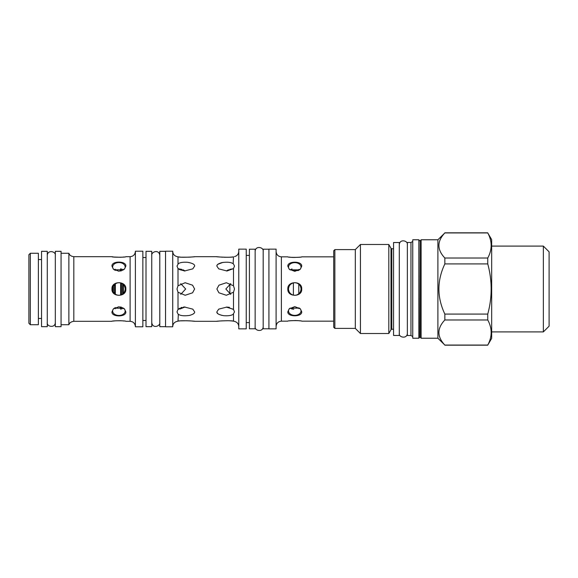 <?xml version="1.0" encoding="UTF-8"?>
<svg xmlns="http://www.w3.org/2000/svg" width="578" height="578" viewBox="0 0 578 578"><rect width="100%" height="100%" fill="white"/><g stroke="black" fill="none" stroke-linecap="round" stroke-linejoin="round"><path stroke-width="0.87" d="M288.581 289.925L289.123 291.702M289.592 292.519L290.185 293.256M290.879 293.899L291.659 294.433M291.717 294.462L292.504 294.838M294.31 282.758L293.393 282.895L293.393 295.105L294.31 295.242M295.235 295.242L296.146 295.105M297.041 294.838L298.667 293.899M299.361 293.256L299.953 292.511M300.423 291.702L300.965 289.925M230.745 283.632L225.832 289L230.745 294.368M180.748 294.368L185.661 289L180.748 283.632M112.71 289.925L113.252 291.702M113.722 292.519L114.314 293.256M115.008 293.899L115.788 294.433M115.846 294.462L116.633 294.838M117.529 295.105L118.439 295.242M119.364 295.242L120.282 295.105M121.17 294.838L122.796 293.899M123.49 293.256L124.082 292.511M124.552 291.702L125.094 289.925M290.012 308.139L299.534 308.139M293.754 309.295L291.305 308.789M114.213 308.19L123.591 308.19M226.757 307.243L233.266 309.237M178.226 309.237L185.011 306.983L180.061 308.999M229.336 307.308L228.563 307.156M216.952 312.358L217.899 313.709M218.809 314.316L221.938 315.393M217.928 321.187L216.88 321.31C214.38 321.252 230.651 320.176 233.49 321.144L231.655 320.935M231.489 320.92L230.384 320.833M230.102 320.812L229.199 320.761M227.862 320.711L221.569 320.862M220.211 320.963L218.311 321.144M233.49 321.144L234.495 321.404L233.49 321.144L233.49 314.006C231.886 315.472 228.635 316.029 223.729 315.689C218.802 314.75 216.519 313.471 216.88 311.845L218.708 309.143L227.046 307.005L233.49 309.454L234.495 311.91L233.165 314.259M233.49 292.222L226.345 295.264L218.925 292.8L216.88 289L218.932 285.192L226.345 282.736L233.49 285.778L234.495 289L233.49 292.222L233.49 309.454M194.613 289L192.568 292.808L185.148 295.264L178.002 292.222L176.998 289L178.002 285.778L185.148 282.736L192.568 285.192L194.613 289M178.002 309.454L184.447 307.005L192.785 309.143L194.613 311.845C194.894 313.233 193.139 314.432 189.353 315.436C183.761 316.173 179.982 315.704 178.002 314.006L176.998 311.91L178.002 309.454L178.002 292.222M178.327 314.259L178.002 321.144C180.835 320.176 197.112 321.252 194.613 321.31L191.672 321M191.065 320.949L190.241 320.884M189.548 320.841L188.399 320.776M187.395 320.732L180.813 320.855M179.888 320.935L179.194 321M178.407 321.093L176.998 321.404C174.339 322.112 172.909 323.846 172.721 326.592M189.526 315.4L190.4 315.191M193.16 314.027L193.991 313.327M185.011 306.983L183.378 307.091M181.853 307.388L180.907 307.677M179.679 308.219L179.115 308.544M176.998 256.596L178.002 256.856L176.998 256.596C174.339 255.888 172.909 254.154 172.721 251.408M193.652 256.805L194.613 256.69C197.112 256.748 180.842 257.824 178.002 256.856L178.002 263.994C179.606 262.528 182.858 261.971 187.756 262.311C192.691 263.25 194.974 264.529 194.613 266.155L192.785 268.857L184.447 270.995L178.002 268.546L176.998 266.09L178.327 263.741M179.252 269.536L185.011 271.017L178.226 268.763L181.824 269.391M182.995 269.781L184.635 270.677M178.002 256.856L180.697 257.138M181.347 257.181L189.259 257.181M189.902 257.138L190.942 257.066M191.578 257.008L193.052 256.87M233.49 268.546L227.046 270.995L218.708 268.857L216.88 266.155C216.598 264.767 218.354 263.568 222.14 262.564C227.732 261.827 231.511 262.296 233.49 263.994L234.495 266.09L233.49 268.546L233.49 285.778M233.165 263.741L233.49 256.856C230.651 257.824 214.38 256.748 216.88 256.69L217.884 256.805M218.354 256.856L220.29 257.044M221.403 257.123L222.833 257.21M224.235 257.268L228.939 257.246M229.242 257.232L230.355 257.167M230.94 257.123L231.532 257.073M232.472 256.979L233.49 256.856M222.66 262.47L217.877 264.305M217.458 264.724L217.118 265.223M125.094 288.075L124.552 286.298M124.082 285.481L123.49 284.744M122.796 284.101L122.016 283.567M121.958 283.531L121.17 283.162M120.282 282.895L119.364 282.758M118.439 282.758L117.529 282.895M116.633 283.162L115.008 284.101M114.314 284.744L113.722 285.489M113.252 286.298L112.71 288.075M300.965 288.075L300.423 286.298M299.953 285.481L299.361 284.744M298.667 284.101L297.887 283.567M297.822 283.531L297.041 283.162M296.146 282.895L295.235 282.758M292.504 283.162L290.879 284.101M290.185 284.744L289.592 285.489M289.123 286.298L288.581 288.075M299.534 269.861L290.012 269.861L298.306 270.576M291.254 269.232L292.049 268.987M123.591 269.81L114.213 269.81M229.726 269.377L233.266 268.763L226.518 270.981M227.053 270.54L228.577 269.753M111.98 289C111.301 280.641 126.503 280.641 125.823 289C126.503 297.359 111.301 297.359 111.98 289M61.066 253.272L68.869 253.272L69.288 254.139C69.273 254.045 69.996 256.213 73.818 256.69L73.818 321.31L111.98 321.31C111.301 320.595 126.503 320.595 125.823 321.31L130.101 321.31L130.101 256.69L125.823 256.69C126.503 257.405 111.301 257.405 111.98 256.69L113.382 256.935M114.097 257.037L121.012 257.297M121.936 257.232L124.176 256.972M111.98 266.155C111.301 260.75 126.503 260.75 125.823 266.155L124.443 269.095L118.902 271.248L113.36 269.095L111.98 266.155M111.98 311.845L113.36 308.905L118.902 306.752L124.443 308.905L125.823 311.845C126.503 317.25 111.301 317.25 111.98 311.845M124.386 321.057L121.9 320.768M121.077 320.703L115.614 320.79M114.95 320.862L113.23 321.086M68.869 253.272L68.869 324.728L69.288 323.861C69.273 323.955 69.996 321.787 73.818 321.31M61.066 251.322L61.066 326.678L55.322 326.678L55.322 251.322L61.066 251.322M38.379 253.272L38.379 324.728L30.338 324.728L30.338 253.272L38.379 253.272M30.338 253.272L28.9 254.71L28.9 323.29L30.338 324.728M112.645 289A6.264 6.264 0 0 0 118.902 295.264A6.264 6.264 0 0 0 125.166 289A6.264 6.264 0 0 0 118.902 282.736A6.264 6.264 0 0 0 112.645 289M135.389 251.206L135.389 326.794L142.853 326.794L142.853 251.206L135.389 251.206M146.01 326.678L146.01 251.322L151.754 251.322L151.754 289L151.754 255.519C150.952 251.979 159.087 248.786 159.795 255.519L159.795 322.481C160.597 326.021 152.469 329.214 151.754 322.481L151.754 289L151.754 326.678L146.01 326.678M165.539 326.678L159.795 326.678L159.795 251.322L165.539 251.322M165.539 251.206L165.539 326.794L172.721 326.794L172.721 251.206L165.539 251.206M113.599 308.681A6.264 4.429 180 0 0 112.645 311.036A6.264 4.429 180 0 0 118.902 315.458A6.264 4.429 180 0 0 125.166 311.036A6.264 4.429 180 0 0 124.212 308.681M124.212 269.319A6.264 4.429 0 0 0 125.166 266.964A6.264 4.429 0 0 0 118.902 262.542A6.264 4.429 0 0 0 112.645 266.964A6.264 4.429 0 0 0 113.599 269.319M238.772 328.86L238.772 249.14L246.235 249.14L246.235 328.86L238.772 328.86M249.4 328.803L249.4 249.197L255.144 249.197L255.144 328.803L249.4 328.803M268.929 328.803L263.185 328.803L263.185 249.197L268.929 249.197M268.929 328.86L268.929 249.14L276.103 249.14L276.103 328.86L268.929 328.86M287.851 289C287.179 280.641 302.366 280.641 301.694 289C302.366 297.359 287.179 297.359 287.851 289M289.253 257.08L289.91 257.174M290.387 257.239L292.743 257.448M293.581 257.485L299.086 257.246M299.628 257.174L300.098 257.109M333.716 256.834L301.694 256.834C302.373 257.557 287.172 257.557 287.851 256.834L281.392 256.834L281.392 321.166C278.177 321.476 276.421 323.239 276.103 326.447M287.851 266.256C287.172 260.851 302.373 260.851 301.694 266.256L300.314 269.196L294.773 271.349L289.231 269.196L287.851 266.256M287.851 311.744L289.231 308.804L294.773 306.651L300.314 308.804L301.694 311.744C302.373 317.149 287.172 317.149 287.851 311.744M281.392 321.166L287.851 321.166C287.172 320.443 302.373 320.443 301.694 321.166L333.716 321.166M300.293 320.92L299.628 320.826M299.129 320.761L296.796 320.552M295.965 320.515L290.431 320.761M289.91 320.826L289.484 320.884M288.509 289A6.264 6.264 0 0 0 294.773 295.264A6.264 6.264 0 0 0 301.03 289A6.264 6.264 0 0 0 294.773 282.736A6.264 6.264 0 0 0 288.509 289M289.47 308.58A6.264 4.429 180 0 0 288.509 310.928A6.264 4.429 180 0 0 294.773 315.357A6.264 4.429 180 0 0 301.03 310.928A6.264 4.429 180 0 0 300.076 308.58M355.311 249.602L334.864 249.602L334.864 328.398L355.311 328.398L355.311 249.602L360.419 244.487L360.419 333.513L355.311 328.398M334.864 328.398L333.716 327.249L333.716 250.751L334.864 249.602M393.56 248.735L391.797 248.735A0.918 0.918 0 0 1 391.003 248.28L388.813 244.487L388.813 333.513L360.419 333.513M388.813 244.487L360.419 244.487M391.003 248.28L391.003 329.72L388.813 333.513M391.003 329.72A0.918 0.918 180 0 1 391.797 329.265L393.56 329.265M393.56 335.464L393.56 242.536L399.304 242.536L399.304 335.464L393.56 335.464M407.345 242.478L407.345 335.522L410.958 335.522L410.958 242.478L407.345 242.478M412.75 336.555L410.958 335.522M412.75 241.445L410.958 242.478M412.75 239.776L412.75 338.224L418.833 338.224L418.833 239.776L412.75 239.776M421.131 239.776L421.131 338.224L437.9 338.224L437.9 239.776L421.131 239.776L420.155 240.853L420.155 337.147L421.131 338.224M437.9 239.776L444.85 232.934C436.932 241.293 436.932 249.66 444.85 258.019L444.85 263.915C436.932 280.641 436.932 297.359 444.85 314.085L444.85 319.981C436.932 328.34 436.932 336.707 444.85 345.066L437.9 338.224M491.661 239.603L487.753 232.934C492.29 241.293 492.29 249.66 487.753 258.019L487.753 263.915C492.29 280.641 492.29 297.359 487.753 314.085L487.753 319.981C492.29 328.34 492.29 336.707 487.753 345.066L491.661 338.397L491.661 239.603M444.85 345.066L487.753 345.066M444.85 258.019L487.753 258.019M444.85 232.934L487.753 232.934M444.85 263.915L487.753 263.915M444.85 314.085L487.753 314.085M444.85 319.981L487.753 319.981M543.356 246.098L543.356 331.902L549.1 326.158L549.1 251.842L543.356 246.098L491.661 246.098M543.356 331.902L491.661 331.902M300.076 269.42A6.264 4.429 0 0 0 301.03 267.072A6.264 4.429 0 0 0 294.773 262.643A6.264 4.429 0 0 0 288.509 267.072A6.264 4.429 0 0 0 289.47 269.42M298.79 308.558L298.79 307.836M298.79 293.797L298.79 284.203M298.79 270.164L298.79 269.442M123.381 293.371L123.381 284.629M120.629 309.216L120.629 306.925M120.629 295.018L120.629 282.982M120.629 271.075L120.629 268.784M115.34 308.753L115.34 307.532M115.34 294.151L115.34 283.849M115.34 270.468L115.34 269.247M47.28 251.322L47.28 326.678L41.537 326.678L41.537 251.322L47.28 251.322M178.002 268.546L178.002 285.778M391.797 248.735L391.797 329.265M420.155 240.853L419.816 337.147L418.833 338.224M229.871 284.015L229.871 293.985M122.579 308.71L122.579 307.59M122.579 294.065L122.579 283.935M122.579 269.29L122.579 270.41M121.431 268.936L121.431 270.865M121.431 283.271L121.431 294.729M121.431 309.064L121.431 307.135M114.538 308.385L114.538 307.973M114.538 293.487L114.538 284.513M114.538 269.615L114.538 270.027M113.389 286.038L113.389 291.962M194.613 321.31L216.88 321.31M194.613 256.69L216.88 256.69M73.818 256.69L111.98 256.69M61.066 324.728L68.869 324.728M38.379 318.464L41.537 318.464M38.379 259.536L41.537 259.536M130.101 321.31C133.316 321.621 135.071 323.384 135.389 326.592M130.101 256.69C133.316 256.379 135.071 254.616 135.389 251.408M142.853 257.528L146.01 257.528M142.853 320.472L146.01 320.472M234.495 256.596C237.153 255.888 238.584 254.154 238.772 251.408M234.495 321.404C237.153 322.112 238.584 323.846 238.772 326.592M246.235 255.397L249.4 255.397M246.235 322.603L249.4 322.603M281.392 256.834C278.177 256.524 276.421 254.761 276.103 251.553M419.816 240.853L418.833 239.776M444.85 345.174L487.753 345.174M444.85 232.826L487.753 232.826M399.304 333.282C398.379 337.473 407.273 339.279 407.345 333.282M407.345 244.718C408.205 240.578 399.55 238.606 399.304 244.718M255.144 326.621C254.212 330.811 263.113 332.617 263.185 326.621M263.185 251.379C264.038 247.247 255.389 245.267 255.144 251.379M47.28 322.488C46.348 326.671 55.25 328.485 55.322 322.488M55.322 255.512C56.174 251.379 47.526 249.407 47.28 255.512"/></g></svg>
